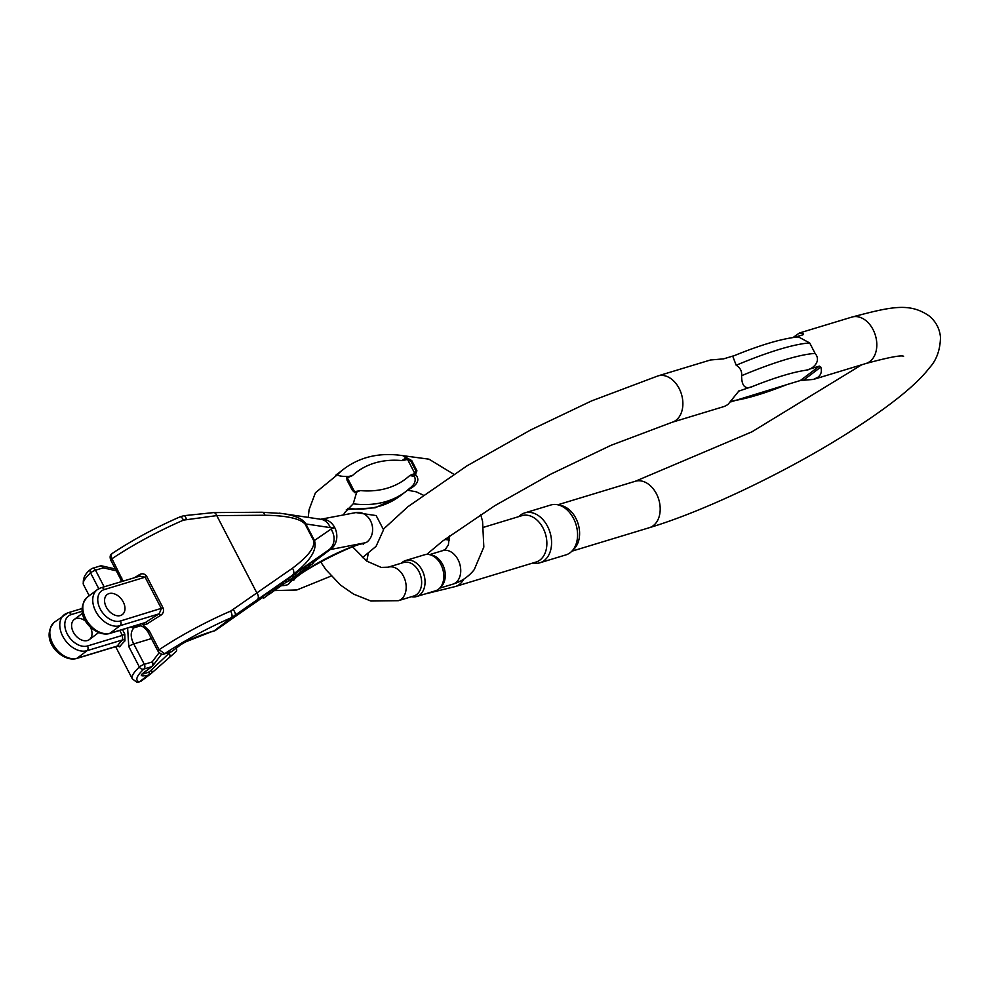 <?xml version="1.0" encoding="UTF-8"?>
<svg xmlns="http://www.w3.org/2000/svg" width="990" height="990" viewBox="0 0 990 990"><rect width="100%" height="100%" fill="white"/><g stroke="black" fill="none" stroke-linecap="round" stroke-linejoin="round"><path stroke-width="1.49" d="M120.471 615.533A12.573 8.576 52.8 0 0 122.364 614.567A12.573 8.576 52.8 0 0 121.609 599.371A12.573 8.576 52.8 0 0 107.18 594.532A12.573 8.576 52.8 0 0 107.056 608.454A12.573 8.576 52.8 0 0 120.471 615.533M267.523 593.022L262.449 596.834L263.513 598.294L268.587 594.47L267.523 593.022L270.307 591.042L271.359 592.503L270.233 593.307M309.177 566.094L299.883 572.901L309.177 566.094L308.113 564.634L305.205 566.8M306.207 568.173L305.143 566.713L303.249 568.198M278.029 585.721L279.081 587.169L276.123 589.458L280.962 585.857L279.91 584.409L276.569 586.798M309.462 563.78L312.828 561.342L313.88 562.79L309.425 566.045L310.476 565.179L309.425 563.718L308.15 564.684M304.239 569.547L293.981 577.034L304.239 569.547L303.175 568.099L300.453 570.091M301.467 571.49L300.416 570.03L295.119 573.952M296.072 575.264L289.847 579.93L296.072 575.264L295.02 573.816L292.248 575.871M272.361 589.681L273.413 591.141L269.082 594.384L273.413 591.141L272.361 589.681L270.097 591.29M271.495 592.466L270.332 591.092M262.82 597.341L237.996 614.58A3.589 2.846 -125 0 0 238.046 614.543L256.484 601.722M320.686 519.267L355.868 512.585A16.162 13.65 79.2 0 1 371.584 523.264A16.162 13.65 79.2 0 1 366.201 542.582L328.928 549.821L231.734 617.525A5.383 1.955 -113.3 0 0 230.645 611.102L292.434 568.235C308.051 556.516 315.142 547.334 313.706 540.701A5.383 0.965 152.6 0 1 314.449 540.515C317.419 549.896 310.093 561.38 292.483 574.967A5.383 3.935 -125.2 0 0 292.434 568.235M277.633 588.171L270.022 593.728L277.633 588.171L276.581 586.724L274.75 588.048M275.789 589.471L274.725 588.023L272.386 589.731M289.847 579.93L286.543 582.231L293.25 577.257L292.199 575.796L285.491 580.784M286.729 581.724L279.019 587.417L286.729 581.724L285.677 580.264L279.935 584.447M283.016 582.244L284.155 583.617L283.016 582.244M109.086 593.567A12.573 8.576 -127.2 0 1 122.488 600.645A12.573 8.576 -127.2 0 1 122.364 614.567A12.573 8.576 -127.2 0 1 106.289 607.13A12.573 8.576 -127.2 0 1 107.18 594.532A12.573 8.576 -127.2 0 1 109.086 593.567M86.056 621.596A12.573 8.576 52.8 0 0 76.119 618.552A12.573 8.576 52.8 0 0 74.213 619.517A12.573 8.576 52.8 0 0 74.98 634.714A12.573 8.576 52.8 0 0 89.409 639.552A12.573 8.576 52.8 0 0 90.313 627.004M180.019 516.867A5.383 1.955 66.7 0 1 183.484 520.121L216.761 515.604L257.004 593.245A5.383 3.935 -125.2 0 1 257.053 599.965M123.045 581.093L111.499 557.803L111.214 554.833L112.068 553.546C110.1 554.66 109.63 556.813 110.694 560.006A3.589 0.644 -27.4 0 1 111.932 558.768A89.793 16.05 -27.4 0 1 183.484 520.121M141.83 623.725L149.329 630.927L159.093 649.749L164.736 653.672L171.505 651.63L180.403 644.886C186.863 640.617 197.295 636.174 211.712 631.571L214.966 630.717L235.645 616.226A3.589 2.624 54.8 0 1 235.595 616.263L216.501 629.739L234.927 615.78A5.383 2.277 -125.8 0 0 233.256 609.654M144.701 622.859L145.468 622.5A91.6 16.372 -27.4 0 1 159.167 613.825L160.665 615.372C163.35 613.503 164.142 610.979 163.016 607.823L146.755 576.44C144.825 573.73 142.424 573.111 139.528 574.584L139.875 575.982M160.665 615.372A89.793 16.05 152.6 0 0 147.238 623.873L144.787 624.517L142.486 623.527M117.723 645.901L117.352 646.012A1.794 1.683 -146.8 0 1 119.728 646.878L117.76 646.111M117.278 646.161L76.527 658.523A3.589 2.549 -106.9 0 0 77.109 658.226A21.557 14.702 -127.2 0 1 54.116 646.099A21.557 14.702 -127.2 0 1 54.339 622.215L68.124 612.736A3.589 2.549 73.1 0 0 67.53 613.033A21.557 14.702 52.8 0 0 64.276 614.691A21.557 14.702 52.8 0 0 64.065 638.562A21.557 14.702 52.8 0 0 87.046 650.69L77.109 658.226L117.352 646.012A77.232 13.811 -27.4 0 1 122.723 639.862L122.364 635.394L124.802 634.083L124.975 640.876A75.426 13.489 152.6 0 0 119.728 646.878M115.632 646.656L132.289 678.806A75.426 13.489 -27.4 0 1 139.367 667.013L128.799 646.619L127.611 628.044M261.855 512.238A5.383 3.514 89.6 0 1 264.974 515.245C286.84 515.604 300.23 518.562 305.13 524.156L313.706 540.701M291.654 578.618L291.295 579.026A16.162 15.741 -168.3 0 1 290.726 579.298M320.748 519.28A16.162 13.65 79.2 0 1 334.719 527.571A16.162 13.65 -100.8 0 1 330.4 549.388L313.471 562.221M320.055 519.391L320.995 519.317A16.162 12.697 98.5 0 1 330.239 527.608L334.719 527.571L331.007 529.093A16.162 13.947 -124.6 0 1 328.928 549.821L313.149 561.788M331.007 529.093L314.449 540.515L305.873 523.957C303.188 519.107 295.589 515.679 283.066 513.649L279.118 513.154M330.239 527.608L305.873 523.957A5.383 0.965 152.6 0 0 305.13 524.156M213.63 512.597A5.383 3.514 89.6 0 1 216.761 515.604L264.974 515.245M282.261 513.538L261.805 512.238L213.58 512.597L183.88 515.691A5.383 1.881 79.5 0 1 186.38 519.218M179.685 517.114A5.383 1.955 66.7 0 1 179.994 516.879C155.356 527.658 132.722 539.872 112.093 553.534M104.136 586.822L95.523 570.203L103.294 567.839A3.589 2.042 -77.1 0 0 102.007 565.933L102.007 565.933A3.589 3.589 0 0 0 100.163 565.995A3.589 2.549 73.1 0 1 103.294 567.839L116.3 570.822M139.763 576.143L101.079 587.751A3.589 2.549 73.1 0 1 104.222 589.595L145.109 577.195L161.37 608.565L159.167 613.825L120.013 625.705L110.076 633.229A21.557 14.702 -127.2 0 1 87.083 621.101A21.557 14.702 -127.2 0 1 87.293 597.23L97.243 589.693A21.557 14.702 52.8 0 0 97.02 613.577A21.557 14.702 52.8 0 0 120.013 625.705A3.589 2.549 -106.9 0 0 120.483 620.978A17.956 12.251 -127.2 0 1 100.225 608.961A17.956 12.251 -127.2 0 1 104.222 589.595M139.652 576.168L145.109 577.195L146.755 576.44M143.6 672.829A3.589 2.45 -127.2 0 1 143.265 673.163L142.77 673.584C142.238 674.413 144.453 673.819 149.403 671.789A3.589 2.995 78.5 0 1 148.055 675.242L150.925 673.72A3.589 2.747 -131.5 0 0 151.049 673.608L169.166 657.657A3.589 2.624 -131.3 0 0 169.265 657.57L175.861 651.779A3.589 2.624 -131.3 0 0 175.96 651.692A3.589 2.624 -131.3 0 0 176.208 648.19M150.43 674.116L140.828 681.405L136.756 682.159A3.589 3.477 -74.3 0 0 139.343 681.838L148.055 675.242C141.496 676.492 139.714 675.898 142.721 673.435L151.619 666.691L143.847 669.054A71.837 12.845 152.6 0 0 139.343 681.838L141.05 681.207M137.177 625.952L135.036 627.029A86.204 15.419 152.6 0 0 134.516 627.425A71.837 12.845 152.6 0 0 133.996 627.821C130.371 631.694 130.284 637.065 133.749 643.933L144.317 664.327L152.089 661.976A3.589 2.574 37.2 0 1 152.856 665.726L152.856 665.726A3.589 2.574 37.2 0 1 152.497 666.097A3.589 2.45 -127.2 0 1 152.163 666.418A3.589 2.45 -127.2 0 1 151.619 666.691A3.589 2.549 -106.9 0 0 152.089 661.976L159.143 652.67M149.403 671.789L170.342 652.101M151.519 670.354A3.589 2.747 -131.5 0 1 151.049 673.608L169.265 657.57A3.589 2.624 -131.3 0 0 168.993 653.289L169.76 652.274M214.768 630.766L211.13 631.88A3.589 2.549 -106.9 0 0 211.712 631.571M82.133 608.491L68.124 612.736A3.589 2.549 73.1 0 1 71.255 614.58A17.956 12.251 -127.2 0 0 67.27 633.947A17.956 12.251 -127.2 0 0 87.516 645.963A3.589 2.549 -106.9 0 1 87.046 650.69L122.723 639.862A1.794 1.51 -133.8 0 1 124.975 640.876M147.238 623.873A1.794 0.916 56.4 0 0 145.468 622.5L110.076 633.229A3.589 2.549 -106.9 0 1 109.494 633.538C95.226 637.733 71.503 614.74 87.293 597.23M172.371 651.024A3.589 2.45 -127.2 0 1 172.05 651.346A3.589 2.45 -127.2 0 1 171.505 651.63A3.589 2.549 -106.9 0 1 170.924 651.927L164.142 653.982A3.589 2.549 -106.9 0 0 164.736 653.672A84.41 15.098 152.6 0 1 231.734 617.525L214.187 630.828M277.014 588.605L275.963 587.157M275.183 589.892L274.119 588.444M271.47 592.577L272.498 591.81L271.458 592.54M295.515 575.66L294.463 574.2M303.546 570.03L302.482 568.582M300.824 571.935L299.76 570.488M313.137 563.31L312.085 561.862M310.476 565.179L309.746 565.686L308.694 564.238M309.746 565.686L308.336 566.713M308.397 566.8L304.202 569.832M304.215 569.856L307.172 567.728M307.209 567.777L313.88 562.79M292.199 575.796L293.263 577.244L291.852 578.247M291.877 578.284L290.256 579.41M289.501 580.041L287.62 581.415M287.347 581.625L288.375 580.845M288.412 580.882L289.798 579.831M288.907 580.449L287.657 579.113M308.571 566.515L307.506 565.067M305.452 568.693L304.4 567.245M306.578 568.013L305.526 566.565M281.16 585.87L283.165 584.335L281.123 585.82M286.172 582.108L285.12 580.66M281.531 585.498L280.467 584.05M282.818 584.558L281.766 583.098M235.595 616.263L237.984 614.58A3.589 2.76 -125.1 0 0 238.046 614.543L235.645 616.226M268.587 594.47L270.691 593.022M267.684 595.163L270.48 593.134M267.164 595.671L263.513 598.294M356.45 491.325A1.522 1.089 -109.6 0 1 356.697 492.104A44.476 30.343 52.8 0 0 354.989 492.785L352.415 490.384L347.02 480.187L346.772 477.143A1.522 1.101 67.6 0 1 347.292 477.712L347.812 480.558L352.65 489.901L354.717 492.03A45.268 30.876 -127.2 0 1 356.45 491.325L360.174 490.582L356.697 492.104L353.22 503.811L344.371 512.944L343.778 514.887M308.212 517.411L309.103 509.615L315.426 492.735L337.503 474.668C338.233 475.93 341.897 476.536 348.505 476.487L352.403 475.596L348.987 477.069A1.522 1.089 -109 0 0 348.505 476.487A62.382 42.558 -127.2 0 0 346.772 477.143M402.831 455.66L411.741 460.56L416.939 470.819L415.429 474.457C419.29 478.591 418.448 482.749 412.917 486.919L407.831 490.273L416.196 491.795L423.126 495.074M398.351 600.695L413.808 596.005A17.511 12.412 -106.9 0 0 418.931 571.515A17.511 12.412 -106.9 0 0 403.648 562.493L388.191 567.183A17.511 12.412 73.1 0 1 403.475 576.205A17.511 12.412 73.1 0 1 403.821 596.327A17.511 12.412 73.1 0 1 398.351 600.695L370.829 601.017L353.69 594.173L340.572 585.115L325.933 569.671L320.587 561.788M416.629 596.525L435.39 590.832A18.822 13.34 -106.9 0 0 439.684 588.171L441.441 586.352A17.511 12.412 -106.9 0 0 442.567 564.35A17.511 12.412 -106.9 0 0 431.974 555.167L429.512 554.635A18.822 13.34 -106.9 0 0 424.463 554.808L405.702 560.501A18.822 13.34 73.1 0 1 422.136 570.203A18.822 13.34 73.1 0 1 416.629 596.525A18.822 13.34 73.1 0 1 411.58 596.698L411.555 596.685M452.9 584.15L439.696 588.159A18.822 13.34 -106.9 0 0 440.897 564.51A18.822 13.34 -106.9 0 0 429.512 554.635L442.74 550.638A17.511 12.412 73.1 0 1 458.024 559.659A17.511 12.412 73.1 0 1 457.491 581.006A17.511 12.412 73.1 0 1 452.9 584.15C461.513 581.501 468.617 576.663 474.222 569.658L483.838 547.049L482.551 521.198L480.657 514.528M401.396 563.174L401.408 563.162A18.822 13.34 73.1 0 1 405.702 560.501M360.174 490.582A119.802 81.737 52.8 0 0 409.712 475.559L413.09 474.148A1.522 1.077 75.8 0 1 413.238 474.569L415.429 474.457A10.172 5.841 -39.6 0 0 414.426 476.363L409.712 475.559L413.238 474.569A10.172 5.235 -51.1 0 0 412.929 475.559M405.714 458.011A10.172 8.984 -157.9 0 0 407.422 458.803L405.504 459.484A1.522 1.077 75.2 0 1 405.739 459.855L401.94 460.573L405.714 458.011L403.722 455.808C380.841 452.158 361.053 456.427 344.359 468.617A129.975 88.679 -127.2 0 0 337.503 474.668M414.426 476.363C416.097 480.237 414.934 483.875 410.937 487.253L405.888 491.535A129.975 88.679 -127.2 0 1 353.22 503.811M413.09 474.148A45.268 30.876 -127.2 0 1 414.971 473.752L415.825 470.745L410.986 461.389L407.558 459.434A61.603 42.026 52.8 0 0 405.739 459.855M404.502 458.952A10.172 8.069 -166.3 0 0 405.504 459.484L401.94 460.573A119.802 81.737 52.8 0 0 352.403 475.596M405.541 458.11A10.172 8.885 -160.5 0 0 407.15 458.865A1.522 1.064 78.4 0 1 407.558 459.434L414.971 473.752A1.522 1.052 80.3 0 1 415.144 474.482A10.172 5.705 -40.7 0 0 414.266 476.252M411.741 460.56L410.986 461.389L415.825 470.745L416.939 470.819M354.989 492.785A1.522 1.101 -114.4 0 0 354.717 492.03L347.292 477.712A61.603 42.026 52.8 0 1 348.987 477.069M352.415 490.384L347.725 480.41M347.02 480.187A1.522 0.891 -28 0 1 347.799 480.534M412.917 486.919A10.172 3.589 51.1 0 0 411.258 486.993M409.167 489.753A10.172 9.244 56.7 0 0 407.62 490.174M798.398 336.897L809.684 342.948A147.052 26.297 152.6 0 0 736.189 365.236C740.26 367.785 742.067 371.275 741.609 375.693A147.052 26.297 -27.4 0 1 815.104 353.405C822.356 362.167 810.934 370.099 805.749 370.26A135.085 24.156 152.6 0 0 753.415 386.125L738.59 391.186M736.189 365.236L732.749 356.264C760.765 344.755 782.843 338.283 798.98 336.848M734.419 355.583L723.566 358.875L710.449 359.989L657.954 375.915L591.562 400.913L530.776 429.895L467.07 465.807L407.868 506.744L383.526 529.056M731.202 401.495L734.432 400.517A135.085 24.156 152.6 0 0 786.765 384.64L800.353 380.519L819.336 366.139L805.749 370.26M657.954 375.915A24.243 17.189 -106.9 0 1 681.392 393.971A24.243 17.189 -106.9 0 1 672.024 422.309L724.532 406.383L727.935 404.526L739.208 390.58M753.415 386.125C745.557 390.023 741.621 386.546 741.609 375.693M819.336 366.139L820.797 367.08C822.084 371.337 821.131 374.715 817.938 377.227L813.458 379.418L800.353 380.519M793.077 337.503L799.388 333.011L803.583 333.865L803.063 334.756L794.784 337.268M801.962 335.09L803.583 333.865L803.063 334.756M815.104 353.405L809.684 342.948M463.716 579.187A24.243 17.189 73.1 0 1 455.412 586.513L536.011 562.06A24.243 17.189 -106.9 0 0 539.958 560.043A24.243 17.189 -106.9 0 0 543.102 528.153A24.243 17.189 -106.9 0 0 521.94 515.654L483.751 527.249M539.921 562.778L565.896 554.895A26.062 18.476 -106.9 0 0 570.129 552.729A26.062 18.476 -106.9 0 0 571.849 551.207L574.274 548.707A24.243 17.189 -106.9 0 0 575.833 518.228A24.243 17.189 -106.9 0 0 561.169 505.519L557.766 504.776A26.062 18.476 -106.9 0 0 550.762 505.011L524.787 512.894A26.062 18.476 73.1 0 1 548.918 529.328A26.062 18.476 73.1 0 1 544.154 560.6A26.062 18.476 73.1 0 1 539.921 562.778A26.062 18.476 73.1 0 1 532.917 563.013L532.917 563.013M557.778 504.789L635.271 481.276A24.243 17.189 73.1 0 1 656.432 493.775A24.243 17.189 73.1 0 1 649.353 527.682L571.861 551.195A26.062 18.476 -106.9 0 0 576.019 524.589A26.062 18.476 -106.9 0 0 557.766 504.776M518.822 516.607L518.834 516.594A26.062 18.476 73.1 0 1 524.787 512.894M257.722 600.868L262.808 597.329M120.483 620.978L163.016 607.823M87.516 645.963L122.364 635.394L119.79 630.407M71.255 614.58L82.281 611.238M164.142 653.982C162.397 655.009 160.306 654.006 157.868 650.999A3.589 0.644 -27.4 0 1 159.093 649.749A89.793 16.05 -27.4 0 1 230.645 611.102M139.528 574.584A89.793 16.05 152.6 0 0 134.702 577.554M124.802 634.083L122.475 629.603M89.249 595.757L83.494 584.682A75.426 13.489 -27.4 0 1 90.573 572.876L98.777 588.704M281.593 585.597A16.162 14.801 38.1 0 0 288.362 584.397A49.389 8.836 -27.4 0 1 323 560.167A49.389 8.836 -27.4 0 1 366.201 542.582M293.956 577.009L291.295 579.026A86.204 15.419 -27.4 0 1 288.362 584.397M100.163 565.995L92.392 568.347A3.589 2.549 73.1 0 0 91.798 568.656A3.589 2.982 46.8 0 0 90.573 572.876A3.589 0.644 -27.4 0 1 95.523 570.203A3.589 2.549 73.1 0 0 92.392 568.347A3.589 3.589 0 0 0 90.969 569.163C84.992 573.569 82.492 578.729 83.494 584.682M110.694 560.006L120.458 578.841A3.589 0.644 -27.4 0 1 121.683 577.591M100.497 588.048A21.557 14.702 52.8 0 0 97.243 589.693L101.079 587.751A3.589 2.549 73.1 0 0 100.497 588.048M175.861 651.779L169.364 657.471M140.456 625.853L133.996 627.821A3.589 2.487 -127.4 0 1 131.125 626.967M132.685 626.497A3.589 2.425 -127 0 0 135.036 627.029L139.355 625.717M128.799 646.619A3.589 0.644 152.6 0 1 133.749 643.933L151.421 638.575M143.847 669.054A3.589 2.982 -133.2 0 1 139.367 667.013A3.589 0.644 -27.4 0 1 144.317 664.327A3.589 2.549 -106.9 0 1 143.847 669.054M161.704 654.043L152.856 665.726A3.589 3.589 0 0 1 152.163 666.418L143.265 673.163A3.589 2.45 -127.2 0 1 142.721 673.435M180.403 644.886A3.589 2.45 52.8 0 0 180.935 644.601L185.279 642.027L211.13 631.88M157.868 650.999L148.104 632.177A3.589 0.644 -27.4 0 1 149.329 630.927M134.516 627.425A3.589 2.45 -127.2 0 1 131.893 626.732M271.359 592.503L270.307 591.042M269.713 593.654L268.649 592.193M410.937 487.253A129.975 88.679 -127.2 0 1 405.888 491.535L399.96 496.027L375.21 507.783L346.339 509.603M347.762 508.365A129.975 88.679 52.8 0 0 399.96 496.027M338.432 473.109A129.975 88.679 52.8 0 0 335.697 475.311L344.359 468.617M403.871 459.496A10.172 7.821 -157.5 0 0 404.44 459.88A1.522 1.064 77.9 0 1 404.588 460.127M412.026 474.495A1.522 1.101 68.2 0 1 412.162 474.767A10.172 5.853 -64.1 0 0 412.112 475.386M813.458 379.418L865.965 363.491A24.243 17.189 -106.9 0 0 875.321 335.14A24.243 17.189 -106.9 0 0 851.883 317.085L799.388 333.011M444.56 539.587A24.243 17.189 73.1 0 1 449.411 540.317M820.797 367.08L803.261 380.37M82.616 613.157L74.213 619.517M98.53 632.635L89.409 639.552M355.868 512.585L376.15 515.567L383.551 529.786L376.064 546.344L362.402 557.704M274.49 590.597L296.876 589.966L331.18 576.044M293.783 580.239L293.758 580.276C298.213 571.416 360.521 540.639 363.516 544.104M321.007 519.317L283.066 513.649M183.88 515.691L179.994 516.879M120.458 578.841L121.535 581.538M115.347 568.978L102.007 565.933M76.527 658.523C62.259 662.718 38.548 639.726 54.339 622.215M132.289 678.806L136.744 682.159M148.104 632.177C144.627 626.955 140.976 624.888 137.152 625.965M109.494 633.538L144.689 622.859M170.924 651.927A3.589 3.589 0 0 0 172.05 651.346L180.935 644.601M388.191 567.183L381.2 567.418L366.857 561.169L352.725 546.987M442.74 550.638L445.327 549.339L448.346 545.007L449.485 535.887M453.692 474.21L428.992 459.174L402.472 455.61M445.55 538.832L449.534 537.62M672.024 422.309L610.892 445.376L550.539 474.272L494.728 505.729L442.679 541.035L426.702 554.412M368.28 553.336L366.795 561.12M424.599 594.111L455.412 586.513M865.965 363.491C888.377 357.427 900.925 355.014 903.623 356.252L903.573 356.239M649.353 527.682C701.762 512.003 779.922 475.064 840.225 437.79C887.795 408.251 916.295 385.135 929.35 367.921C936.429 360.372 940.154 350.2 940.5 337.38C939.696 328.829 936.02 321.775 929.499 316.194C909.723 302.247 891.322 306.702 851.883 317.085M635.271 481.276L751.93 431.826L861.745 364.765M730.83 401.891L789.488 383.811"/></g></svg>
